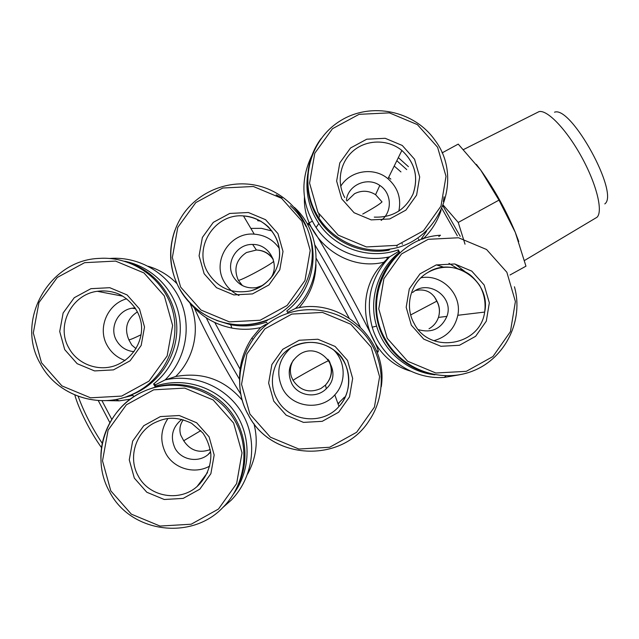 <?xml version="1.0" encoding="UTF-8"?>
<svg xmlns="http://www.w3.org/2000/svg" width="639" height="639" viewBox="0 0 639 639"><rect width="100%" height="100%" fill="white"/><g stroke="black" fill="none" stroke-linecap="round" stroke-linejoin="round"><path stroke-width="0.96" d="M210.255 449.584C199.08 453.514 190.23 450.567 183.712 440.75L180.749 435.143C179.096 429.68 179.926 424.568 183.241 419.799M210.646 452.172L207.987 454.672C197.842 463.203 180.917 459.84 174.95 448.107C170.014 436.876 172.274 427.307 181.732 419.392M134.038 351.674C126.226 350.867 120.356 347.089 116.418 340.355C109.157 327.951 117.696 310.37 131.985 308.214L135.117 307.862M136.019 348.67L131.818 345.108L128.878 339.86C124.046 328.334 126.841 319.029 137.257 311.952L137.433 311.856M329.221 360.939C333.215 369.797 331.968 377.849 325.467 385.093L320.938 388.488C309.444 393.416 300.162 390.733 293.101 380.413L291.384 376.706C289.547 370.876 290.266 365.276 293.525 359.901M291.791 383.648C286.719 372.01 289.219 362.313 299.292 354.573C319.987 340.06 345.092 371.634 326.345 388.64C316.696 398.816 298.133 396.148 291.791 383.648M262.98 285.282L256.614 287.59C246.454 288.98 238.674 285.337 233.267 276.671C225.064 262.956 236.662 243.739 252.637 244.457C269.514 243.874 280.601 265.233 270.361 278.66M242.421 285.585L238.275 280.209C233.427 268.755 236.158 259.53 246.462 252.525L256.415 250.025C263.276 250.248 268.779 253.092 272.909 258.547M396.923 246.446L397.242 245.24M415.662 290.465C425.502 288.604 432.587 292.151 436.916 301.097C439.688 306.329 440.191 311.768 438.434 317.407C436.709 322.375 433.561 326.162 429.009 328.765M412.65 292.51C428.194 278.636 454.417 296.903 446.901 316.385C441.182 328.909 431.684 333.334 418.393 329.66M346.354 200.207C347.983 185.014 367.385 176.476 379.806 185.438C391.875 192.954 392.626 212.1 381.14 220.431M111.793 419.352L101.952 400.669M240.927 394.383C225.607 370.221 204.033 330.171 194.392 308.062M121.25 398.257L132.944 395.285L133.775 396.811M153.592 383.967L155.604 384.694L154.878 386.331L153.592 383.967C174.655 367.321 184.639 338.758 178.529 312.974C172.402 287.199 150.764 266.431 124.669 261.247M155.604 384.694L165.142 379.893L175.677 376.515C202.587 371.69 224.816 379.654 242.373 400.413M109.796 258.46L110.986 258.38C140.029 256.622 168.464 273.772 180.238 300.122C192.035 326.457 185.885 359.27 165.142 379.893C195.406 373.096 228.195 387.817 243.052 414.855C258.004 441.837 253.116 477.764 231.294 500.113L222.66 507.678M128.375 400.709L133.359 396.995M253.939 423.609C258.428 441.19 256.311 458.011 247.605 474.09M154.878 386.331C183.193 376.459 216.278 386.675 233.85 410.677C251.502 434.624 251.478 469.465 233.658 493.771M240.112 369.23L214.8 322.535M349.062 317.942L316.265 258.476M216.573 320.451L230.727 324.74C242.86 326.96 254.769 326.09 266.455 322.112L267.573 324.165M288.093 313.222L286.839 310.937L288.085 313.198M287.702 312.287L295.482 308.445C341.314 296.72 388.672 339.924 381.259 386.787M239.633 381.842C238.986 365.883 243.092 351.266 251.934 337.991L260.552 327.591L266 324.253M376.794 350.907L378.032 352.041L378.28 351.322C379.183 345.387 314.084 226.661 308.453 223.985L307.814 223.642L307.878 225.08M386.659 257.397L387.522 258.947M402.458 244.258L402.099 243.627M457.356 235.839L441.924 208.57M398.185 251.726L398.281 249.865L399.567 252.197L398.185 251.726L389.718 256.79L383.791 262.262C344.389 271.871 302.662 237.668 304.444 197.275M419.312 240.464L418.417 238.834M419.208 240.264L424.224 237.876L422.762 239.122M459.401 374.805L444.289 377.425C412.522 379.838 381.076 357.904 372.217 327.176C365.212 300.402 371.043 276.943 389.718 256.79L389.223 256.902C361.89 262.996 331.657 250.887 316.065 227.564C301.312 204.033 299.987 179.863 312.08 155.069M410.494 371.099C365.157 358.064 349.9 294.012 384.255 262.158M455.048 264.043L465.248 271.775M434.871 374.805C408.105 371.994 384.207 352.009 376.611 326.114C368.304 299.651 377.865 269.059 399.567 252.197M460.216 236.35L442.987 206.014M465.024 244.202L458.243 222.452L443.306 205.183M360.077 326.633C347.991 302.766 326.529 263.971 315.003 245.128M239.553 379.358C227.093 358.367 215.99 337.839 206.261 317.775M109.86 422.659L98.238 400.525M102.288 443.402C91.824 427.515 83.781 411.828 78.166 396.324M101.569 447.691C90.522 432.515 78.773 409.311 74.819 394.998M442.068 152.905L458.235 144.102L480.768 170.158L498.987 200.119L515.282 232.34L525.961 266.183L509.994 275.002M498.987 200.119L458.243 222.452M554.516 112.208C571.17 105.331 619.646 193.745 604.798 203.905M463.515 149.55L539.052 111.617C547.296 109.533 566.665 129.645 581.658 157.074C596.722 184.455 603.224 211.525 596.986 217.268L524.523 260.48M518.756 241.534L515.282 232.34C505.936 210.039 494.434 189.312 480.768 170.158L476.359 164.359M398.281 249.865C369.869 260.097 335.587 248.747 318.829 223.506C308.821 208.37 305.13 191.876 307.75 174.024M290.378 205.766C296.975 211.749 302.231 218.738 306.153 226.725M310.011 236.454C318.502 262.885 308.949 293.788 286.839 310.937M448.993 263.38L457.668 268.668M436.445 264.873L444.049 267.294M411.332 325.187L406.18 307.279L409.287 288.956L420.007 273.851L436.213 264.937L454.688 263.971L471.79 271.128L484.154 284.994L489.33 302.838L486.303 321.145L475.632 336.298L459.433 345.284L440.902 346.29L423.729 339.117L411.332 325.187M424.328 372.05C406.835 366.187 393.512 355.22 384.366 339.149C368.727 311.616 375.101 274.339 398.768 253.779M388.624 177.426L390.836 179.112M319.62 216.964L318.773 213.849M396.827 160.708L406.731 169.599M398.337 157.625L408.425 166.667M394.199 166.06L400.941 171.907M426.588 231.174L420.957 239.409M444.081 196.804L443.346 201.605M441.086 210.399C437.611 220.862 431.988 230.024 424.224 237.876M341.737 198.873L336.641 181.093L339.788 162.929L350.539 147.984L366.746 139.198L385.197 138.304L402.258 145.46L414.559 159.247L419.687 176.963L416.604 195.111L405.917 210.095L389.71 218.953L371.203 219.896L354.078 212.723L341.737 198.873M321.034 138.679C305.138 159.878 303.118 190.254 316.185 213.554C330.043 239.425 361.179 254.394 390.022 249.074C361.187 254.386 330.059 239.401 316.209 213.498C298.581 181.843 309.915 139.214 340.659 120.627C371.171 101.665 414.312 110.651 434.911 140.165C464.825 179.279 439.121 242.341 390.022 249.074L389.007 250.168C360.54 255.424 329.812 240.655 316.137 215.111C310.45 204.648 307.599 193.481 307.575 181.62M344.501 397.107L337.983 403.704M338.087 404.008L339.133 402.969M273.748 401.14L268.636 383.065L271.879 364.557L282.789 349.285L299.212 340.26L317.879 339.245L335.116 346.442L347.528 360.412L352.664 378.416L349.501 396.907L338.638 412.227L322.224 421.333L303.493 422.387L286.184 415.182L273.748 401.14M250.863 228.411L261.399 228.339L271.934 230.959M257.637 220.655L260.92 221.166M315.993 264.618C315.546 281.016 309.875 295.402 298.98 307.766M260.552 327.591C251.007 329.684 241.438 329.836 231.829 328.047C214.377 324.508 200.111 315.802 189.032 301.928M276.176 194.807L282.055 197.986M294.443 207.443C322.711 233.275 323.326 281.783 295.482 308.445M204.137 273.74L199.088 255.8L202.371 237.46L213.314 222.348L229.736 213.45L248.379 212.507L265.568 219.696L277.925 233.594L283.005 251.47L279.794 269.794L268.907 284.954L252.485 293.924L233.786 294.906L216.525 287.702L204.137 273.74M174.886 230.28C168.033 250.161 169.455 269.434 179.16 288.117C195.151 318.653 235.008 333.127 267.03 320.075C254.074 324.947 240.799 326.074 227.188 323.454C206.022 318.581 190.015 306.776 179.168 288.029C166.372 264.506 168.464 234.289 184.296 212.723C200.159 191.181 228.307 180.126 254.546 185.006C284.85 190.566 309.14 217.02 311.976 247.612C314.931 278.189 295.961 308.917 267.03 320.075L267.629 320.243C256.527 324.484 245.064 325.882 233.259 324.42M199.983 483.803L199.017 483.931M134.326 478.1L129.27 459.864L132.64 441.166L143.751 425.726L160.389 416.58L179.255 415.518L196.628 422.746L209.089 436.828L214.177 455L210.878 473.683L199.823 489.17L183.185 498.388L164.263 499.498L146.818 492.254L134.326 478.1M150.86 388.584C177.578 378.855 208.953 386.771 227.612 407.914C246.279 429.033 250.344 461.278 237.436 486.734M121.538 295.945L121.945 295.633M121.075 295.17L120.499 295.745M148.32 266.295C159.343 269.634 168.872 275.401 176.899 283.604M189.935 303.07C200.758 327.304 194.903 357.736 175.677 376.515M129.773 399.279L119.102 400.845L106.162 400.589M64.715 349.605L59.715 331.505L63.133 312.974L74.276 297.694L90.914 288.676L109.756 287.694L127.081 294.914L139.486 308.925L144.518 326.96L141.171 345.467L130.084 360.795L113.446 369.885L94.548 370.916L77.151 363.679L64.715 349.605M130.779 263.388C157.114 272.869 175.901 298.653 176.787 326.625C177.682 354.589 160.525 381.962 134.677 393.528L127.457 396.308M420.885 277.805C441.821 273.572 462.293 294.323 457.82 315.283C454.84 328.478 446.861 336.953 433.873 340.707M340.723 186.261C350.228 170.413 373.911 166.667 387.977 178.744C397.833 187.499 401.452 198.306 398.832 211.174M332.975 349.357C345.755 360.771 346.65 382.378 334.812 394.87C320.97 411.149 292.255 407.77 282.622 388.704C275.553 373.128 278.284 359.509 290.809 347.856M238.954 295.474C232.508 292.462 227.564 287.862 224.097 281.663C211.629 260.864 230.112 231.861 254.25 234.154C264.778 234.984 273.093 239.689 279.203 248.259M209.768 466.047C194.639 474.745 173.632 468.643 165.685 453.219C159.846 441.293 160.589 429.751 167.905 418.577M125.1 360.5C117.217 357.704 111.234 352.672 107.152 345.403C97.2 328.246 107.392 303.988 126.65 298.796M346.905 201.013L354.541 193.705C361.722 190.15 368.735 190.478 375.58 194.679L382.026 201.9C379.718 204.184 373.288 208.234 362.736 214.049M387.218 338.295L378.767 308.837L383.903 278.716L401.556 253.923L428.178 239.321L458.506 237.756L486.567 249.506L506.863 272.254L515.393 301.536L510.441 331.609L492.949 356.53L466.326 371.323L435.846 373.008L407.594 361.219L387.218 338.295M440.487 235.24C391.899 237.596 360.18 297.015 385.373 339.229C402.019 369.837 441.661 383.951 473.611 370.692C505.697 357.76 523.932 320.091 514.435 286.783C523.908 320.083 505.697 357.728 473.595 370.692C441.629 383.967 401.963 369.861 385.325 339.237C360.14 296.975 391.923 237.604 440.487 235.24L438.809 236.51M317.926 212.348L309.572 183.105L314.779 153.248L332.472 128.711L359.102 114.325L389.391 112.871L417.379 124.613L437.579 147.234L446.014 176.308L440.99 206.117L423.457 230.775L396.827 245.36L366.395 246.934L338.215 235.144L317.926 212.348M249.921 414.08L241.55 384.351L246.902 353.934L264.873 328.869L291.847 314.076L322.487 312.439L350.771 324.245L371.147 347.169L379.598 376.714L374.438 407.091L356.626 432.284L329.652 447.268L298.86 449.033L270.385 437.18L249.921 414.08M248.307 414.871C227.548 378.983 246.055 328.51 284.802 314.428C313.102 303.245 347.225 312.399 366.091 336.186C385.037 359.909 386.387 395.365 369.166 420.606C342.121 463.818 271.072 460.591 248.307 414.871M180.621 287.063L172.346 257.549L177.778 227.404L195.782 202.595L222.763 188.018L253.363 186.492L281.567 198.29L301.856 221.094L310.211 250.424L304.971 280.529L287.119 305.458L260.145 320.235L229.393 321.88L200.989 310.035L180.621 287.063M110.803 490.872L102.512 460.871L108.095 430.151L126.378 404.806L153.711 389.814L184.679 388.105L213.186 399.966L233.634 423.074L242.013 452.891L236.63 483.563L218.498 509.035L191.173 524.22L160.046 526.065L131.346 514.155L110.803 490.872M100.898 458.482C100.275 430.303 117.816 402.834 143.543 391.435C174.271 377.369 212.819 387.977 231.709 415.63C250.815 443.146 247.117 483.26 223.091 507.254C191.524 541.105 130.148 532.75 109.485 491.543C89.436 456.478 106.37 407.227 143.543 391.435M41.503 362.76L33.308 332.983L38.963 302.535L57.294 277.454L84.628 262.677L115.547 261.079L143.975 272.941L164.343 295.921L172.626 325.515L167.162 355.923L148.991 381.124L121.658 396.092L90.578 397.817L61.951 385.916L41.503 362.76M134.677 393.528L132.289 394.351C99.412 409.815 56.799 395.605 40.273 363.575C14.985 320.458 49.107 260.025 99.045 258.412C132.672 255.927 165.046 279.331 172.953 311.864C181.101 344.333 163.336 380.572 132.289 394.351C99.412 409.815 56.855 395.645 40.329 363.663M414.144 323.478C404.191 306.217 410.661 282.238 427.842 272.478C453.946 255.336 491.495 281.503 484.658 312.08C480.272 346.138 429.368 354.461 414.144 323.478M344.78 197.603C336.202 182.155 340.132 161.587 353.726 150.469C367.257 139.254 388.224 139.262 401.859 150.453C414.999 162.641 418.713 177.179 413.002 194.08C405.15 210.111 392.242 217.787 374.286 217.116C392.266 217.771 405.198 210.071 413.058 194.016C418.753 177.115 415.015 162.594 401.859 150.453L387.977 178.744M277.054 399.151C266.926 381.483 274.011 356.842 291.911 347.201C307.83 338.119 329.333 342.296 340.651 356.658C352.089 370.924 351.37 392.905 338.966 406.452C322.551 425.766 288.477 421.78 277.054 399.151M207.683 272.206C192.914 247.541 214.856 213.202 243.475 215.926C261.854 216.853 277.765 232.101 279.387 250.36C281.168 268.604 268.324 286.607 250.368 290.929C231.901 294.252 217.667 288.005 207.683 272.206M138.152 475.831C127.976 457.955 135.364 432.962 153.6 423.258C163.648 418.433 173.664 415.015 191.54 423.25L202.707 432.819C206.764 438.41 209.48 445.439 210.862 453.906C211.174 466.326 206.125 478.156 197.06 486.543C179.399 502.414 148.791 496.87 138.152 475.831M68.772 347.792C55.809 325.642 71.712 294.331 97.328 291.296C103.798 290.457 110.14 291.057 116.338 293.093C125.979 296.352 137.321 307.127 140.38 319.676C144.861 334.229 137.249 356.937 115.451 365.516C98.134 371.946 77.231 364.014 68.772 347.792M436.916 301.097L410.701 314.923M273.748 261.327C270.081 265.201 239.058 281.727 238.275 280.209M328.973 360.588L328.734 360.644C325.778 361.474 292.758 379.782 293.101 380.413M200.79 430.646L183.712 440.75M141.035 334.748C134.533 337.959 130.484 339.66 128.878 339.86M207.987 454.672L210.582 451.637M131.985 308.214L135.668 308.709M326.345 388.64L325.467 385.093C331.929 377.713 333.023 369.566 328.734 360.644L327.959 359.222M252.637 244.457L256.415 250.025C263.587 250.4 269.203 253.579 273.26 259.562M446.901 316.385L438.434 317.407C440.135 311.776 439.592 306.353 436.796 301.129L434.216 296.456M379.806 185.438L375.58 194.679L382.026 201.9M129.421 399.894L129.621 399.439M252.908 339.333L251.934 337.991M312.215 221.238L307.814 223.642M446.038 375.884L444.289 377.425M376.611 326.114L372.217 327.176M376.483 350.819L378.28 351.322M308.038 225.375L308.453 223.985M318.829 223.506L316.065 227.564M389.223 256.902L383.791 262.262M284.802 314.428C246.079 328.494 227.58 378.959 248.363 414.871C271.152 460.607 342.192 463.802 369.166 420.606M230.727 324.74L231.829 328.047M115.811 399.479L119.102 400.845M427.842 272.478C438.45 266.559 449.489 265.656 460.951 269.754C467.476 272.981 471.007 273.819 479.538 285.242C484.234 293.62 485.944 302.567 484.658 312.08L457.82 315.283M291.911 347.201C308.19 339.357 323.206 341.138 336.969 352.544C348.598 360.795 355.044 389.846 338.966 406.452L334.812 394.87M254.25 234.154L243.475 215.926C252.956 216.821 261.239 220.455 268.308 226.837C275.074 234.273 278.78 242.013 279.427 250.041C280.401 258.02 278.284 266.375 273.069 275.121C267.27 282.933 259.706 288.205 250.368 290.929M197.06 486.543L207.507 472.612M97.328 291.296L122.784 296.184M241.143 284.874L240.376 283.468"/></g></svg>

